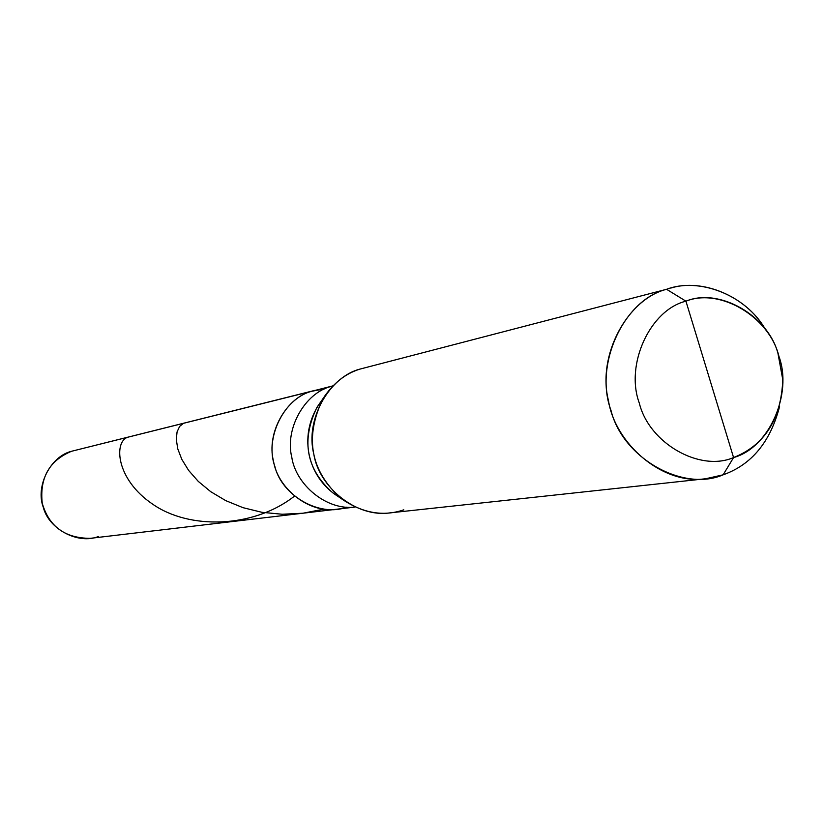 <?xml version="1.0" encoding="UTF-8"?>
<svg xmlns="http://www.w3.org/2000/svg" width="824" height="824" viewBox="0 0 824 824"><rect width="100%" height="100%" fill="white"/><g stroke="black" fill="none" stroke-linecap="round" stroke-linejoin="round"><path stroke-width="1.24" d="M346.502 507.182C319.856 517.472 281.684 495.584 274.835 466.353C264.38 437.904 284.311 397.941 311.771 391.266L71.513 451.284L315.087 390.329L324.821 388.825L311.771 391.266C286.34 397.642 266.059 433.022 273.547 461.347C277.729 488.127 308.691 513.723 336.862 509.222C308.691 513.723 277.729 488.127 273.547 461.347C266.059 433.022 286.34 397.642 311.771 391.266L332.917 385.869L311.771 391.266C284.311 397.941 264.38 437.904 274.835 466.353C281.684 495.584 319.856 517.472 346.502 507.182M71.513 451.284L330.846 386.507C305.21 392.955 284.548 428.459 291.799 457.33C295.764 484.388 326.314 510.808 355.093 507.059L90.115 538.35C64.952 538.196 48.987 526.485 42.23 503.207C39.521 477.899 49.286 460.595 71.513 451.284C50.398 456.403 35.216 486.448 43.322 507.368C48.719 529.163 78.249 544.695 98.365 536.527M705.694 478.744L389.979 512.868C355.844 517.936 318.744 486.562 313.8 454.034C304.88 419.478 329.487 376.692 360.15 369.049L666.575 289.296C627.785 298.916 596.823 355.02 608.483 400.691C615.064 443.662 662.537 485.254 705.694 478.744L723.132 474.82C751.539 464.736 770.358 441.994 779.576 406.582C770.358 441.994 751.539 464.736 723.132 474.82L733.566 457.557C699.792 472.183 649.044 443.219 639.29 403.06C624.922 364.435 650.218 309.793 685.929 301.182L733.566 457.557C764.703 445.187 781.111 419.262 782.8 379.782L777.938 353.28C767.721 315.015 718.652 287.411 685.929 301.182L666.575 289.296L360.15 369.049L666.575 289.296C698.021 277.194 745.03 293.952 765.434 329.363C745.936 295.734 702.038 278.244 670.757 288.081M355.093 507.059C326.314 510.808 295.764 484.388 291.799 457.33C284.548 428.459 305.21 392.955 330.846 386.507L332.896 385.9M685.929 301.182C720.135 287.432 769.513 317.075 778.927 356.318C792.853 394.057 768.936 448.019 733.566 457.557L685.929 301.182C650.218 309.793 624.922 364.435 639.29 403.06C649.044 443.219 699.792 472.183 733.566 457.557L723.132 474.82C683.034 492.278 622.563 458.02 610.944 410.259C593.836 364.352 624.077 299.431 666.575 289.296L685.929 301.182M322.122 400.083C297.083 432.219 305.992 477.838 339.993 497.603M338.633 496.81L332.536 492.628C306.198 469.011 300.997 440.593 316.921 407.386L321.133 401.309M360.15 369.049C345.441 373.478 333.051 383.356 322.957 398.682C304.303 437.616 310.401 470.937 341.26 498.623C362.375 513.167 383.212 516.906 403.791 509.819M183.484 423.32L179.632 426.399L177.067 431.91L176.305 439.532L177.768 448.853L181.805 459.339L188.624 470.411L198.296 481.412L210.748 491.701L225.776 500.642L243.018 507.677L262.011 512.322L282.22 514.248L303.016 513.218L323.77 509.17M127.566 437.287C113.825 441.952 115.721 479.3 152.749 504.226C189.005 529.574 252.917 528.596 294.374 496.213M250.826 406.489L248.621 407.046M332.536 492.628L341.26 498.623M316.921 407.386L322.957 398.682"/></g></svg>
